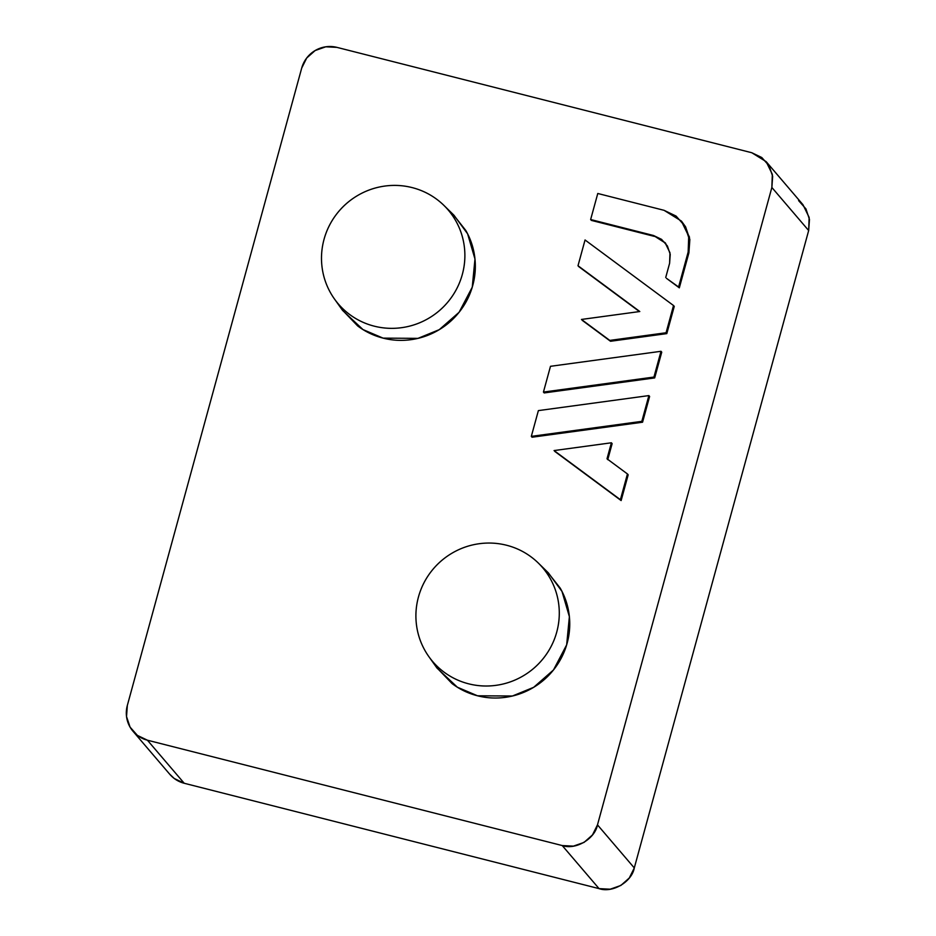 <?xml version="1.0" encoding="UTF-8"?>
<svg xmlns="http://www.w3.org/2000/svg" width="936" height="936" viewBox="0 0 936 936"><rect width="100%" height="100%" fill="white"/><g stroke="black" fill="none" stroke-linecap="round" stroke-linejoin="round"><path stroke-width="1.4" d="M798.595 200.596L805.931 208.88L809.464 219.398L808.669 230.537L634.292 867.929L629.284 878.003L620.837 885.468L610.213 889.2L599.063 888.627L184.216 783.268L174.213 778.471L169.474 773.932M766.174 161.659L802.983 204.727L809.137 217.386L808.669 230.537L771.861 187.469L597.484 824.873C594.968 838.89 575.593 850.274 562.243 845.559L147.408 740.2A28.911 28.349 139.5 0 1 127.331 705.463L301.708 68.071A28.911 28.349 139.5 0 1 336.937 47.373L751.783 152.732L766.174 161.659L772.329 174.33L771.861 187.469L597.484 824.873L592.476 834.935L584.029 842.412L573.405 846.132L562.243 845.559L147.408 740.2L137.405 735.403L130.069 727.12L126.535 716.602L127.331 705.463L301.708 68.071L306.715 57.997L315.163 50.532L325.786 46.8L336.937 47.373L751.783 152.732L761.787 157.529L769.123 165.824L772.656 176.331L771.861 187.469L808.669 230.537L634.292 867.929C631.777 881.958 612.401 893.33 599.063 888.627L562.243 845.559L599.063 888.627L184.216 783.268L147.408 740.2L184.216 783.268A28.911 28.349 -40.5 0 1 169.662 774.142M578.74 266.608L639.428 311.571L578.003 265.742L585.047 239.979L673.522 305.522L666.069 332.76L609.769 340.411L581.467 319.445L639.791 311.524L578.003 265.742L639.791 311.524L581.467 319.445L609.769 340.411L666.069 332.76L673.522 305.522L585.047 239.979L578.003 265.742L578.74 266.608M582.204 320.311L610.506 341.266L666.806 333.614L674.259 306.388L673.522 305.522L674.259 306.388L666.806 333.614L666.069 332.76L666.806 333.614L610.506 341.266L582.204 320.311M532.058 437.217L642.564 422.218L649.619 396.454L648.882 395.589L641.839 421.352L531.32 436.363L538.375 410.611L648.882 395.589L538.375 410.611L531.32 436.363L641.839 421.352L648.882 395.589L649.619 396.454L642.564 422.218L641.839 421.352L642.564 422.218L532.058 437.217L531.32 436.363L532.058 437.217M342.085 309.722L357.657 325.927C365.297 331.695 373.78 335.767 383.105 338.13C392.43 340.505 401.895 340.996 411.489 339.604C421.095 338.212 430.092 335.053 438.493 330.115C446.905 325.19 454.065 318.848 459.997 311.126C465.929 303.393 470.176 294.852 472.738 285.503C475.289 276.155 475.968 266.713 474.763 257.166C473.557 247.63 470.562 238.715 465.765 230.431L453.176 214.461M436.492 667.368L452.065 683.584C459.705 689.352 468.187 693.424 477.512 695.787C486.849 698.162 496.302 698.642 505.908 697.261C515.502 695.869 524.499 692.71 532.912 687.773C541.312 682.835 548.484 676.506 554.416 668.784C560.348 661.05 564.595 652.509 567.146 643.161C569.708 633.812 570.375 624.37 569.17 614.823C567.965 605.288 564.97 596.372 560.184 588.089L547.595 572.118M607.815 459.4L612.132 443.641L611.395 442.786L607.008 458.804L627.448 473.955L620.404 499.707L554.065 450.567L611.395 442.786L607.008 458.804L627.448 473.955L620.404 499.707L554.065 450.567L611.395 442.786L612.132 443.641L607.745 459.67M554.802 451.421L621.13 500.561L628.185 474.809L627.448 473.955L628.185 474.809L621.13 500.561L554.802 451.421M544.179 392.933L654.685 377.91L661.74 352.158L661.003 351.292L653.948 377.056L543.442 392.067L550.485 366.304L661.003 351.292L550.485 366.304L543.442 392.067L653.948 377.056L661.003 351.292L661.74 352.158L654.685 377.91L653.948 377.056L654.685 377.91L544.179 392.933L543.442 392.067L544.179 392.933M665.414 243.079L653.539 235.509L654.276 236.363L591.376 220.393L654.358 236.387M681.35 221.025L689.458 237.089L688.896 252.86L688.159 252.006L689.118 238.633L684.871 226.021L676.084 216.076L664.069 210.319L597.776 193.483L590.639 219.527L653.539 235.509L590.639 219.527L591.376 220.393L590.639 219.527L597.776 193.483L664.069 210.319L681.35 221.025L688.72 236.223L688.159 252.006L688.896 252.86L679.325 287.843L666.467 278.32L679.325 287.843L688.896 252.86L689.855 239.499L685.608 226.875L681.712 221.446M597.484 824.873L634.292 867.929L597.484 824.873M462.325 274.435A72.283 70.879 139.5 0 1 400.421 327.834A72.283 70.879 139.5 0 1 329.261 290.452A72.283 70.879 139.5 0 1 337.639 212.776A72.283 70.879 139.5 0 1 412.144 187.598A72.283 70.879 139.5 0 1 450.473 212.811A72.283 70.879 139.5 0 1 462.325 274.435C459.81 283.62 455.645 292.009 449.806 299.614C443.98 307.207 436.936 313.431 428.676 318.287C420.416 323.131 411.571 326.243 402.141 327.6C392.699 328.969 383.397 328.489 374.236 326.161C365.063 323.833 356.721 319.831 349.222 314.168C341.71 308.494 335.603 301.591 330.899 293.448C326.196 285.304 323.248 276.541 322.054 267.169C320.873 257.786 321.539 248.508 324.043 239.312C326.559 230.127 330.736 221.738 336.562 214.133C342.389 206.54 349.444 200.316 357.704 195.472C365.964 190.616 374.81 187.516 384.24 186.147C393.67 184.778 402.971 185.269 412.144 187.598C421.305 189.926 429.647 193.916 437.159 199.59C444.67 205.253 450.778 212.156 455.481 220.299C460.184 228.442 463.133 237.206 464.315 246.589C465.508 255.961 464.841 265.251 462.325 274.435M334.433 298.947L342.611 310.448L362.957 329.566L383.105 338.13L417.982 338.364L439.265 329.659L459.085 312.296L472.259 287.176L474.973 259.003L467.602 233.801L453.983 215.257L448.718 210.588M556.733 632.092A72.283 70.879 139.5 0 1 494.828 685.491A72.283 70.879 139.5 0 1 423.669 648.11A72.283 70.879 139.5 0 1 432.046 570.433A72.283 70.879 139.5 0 1 506.551 545.243A72.283 70.879 139.5 0 1 544.881 570.457A72.283 70.879 139.5 0 1 556.733 632.092C554.229 641.277 550.052 649.666 544.225 657.271C538.387 664.864 531.344 671.089 523.084 675.932C514.823 680.788 505.978 683.9 496.548 685.257C487.118 686.626 477.816 686.147 468.643 683.818C459.471 681.49 451.14 677.488 443.629 671.814C436.117 666.151 430.01 659.248 425.307 651.105C420.603 642.962 417.655 634.198 416.473 624.815C415.28 615.443 415.947 606.154 418.462 596.969C420.966 587.785 425.143 579.396 430.969 571.791C436.808 564.197 443.851 557.973 452.111 553.129C460.372 548.274 469.217 545.161 478.647 543.804C488.077 542.435 497.379 542.915 506.551 545.243C515.724 547.572 524.055 551.573 531.566 557.248C539.077 562.91 545.185 569.813 549.888 577.957C554.592 586.1 557.54 594.863 558.733 604.235C559.915 613.618 559.248 622.908 556.733 632.092M428.84 656.604L437.018 668.105L457.376 687.223L477.512 695.787L512.39 696.021L533.672 687.317L553.492 669.954L566.666 644.834L569.38 616.66L562.01 591.458L548.391 572.902L543.126 568.246M653.539 235.509L665.051 242.646L669.977 252.779L669.603 263.297L665.73 277.454L669.603 263.297L670.235 254.381L667.403 245.969L661.541 239.347L653.539 235.509M666.467 278.32L678.588 286.989L666.467 278.32M679.325 287.843L678.588 286.989L688.159 252.006L678.588 286.989L679.325 287.843M453.983 215.257L444.811 206.271M548.391 572.902L539.218 563.928M133.017 731.273L169.826 774.341M665.051 242.646L665.788 243.512"/></g></svg>
